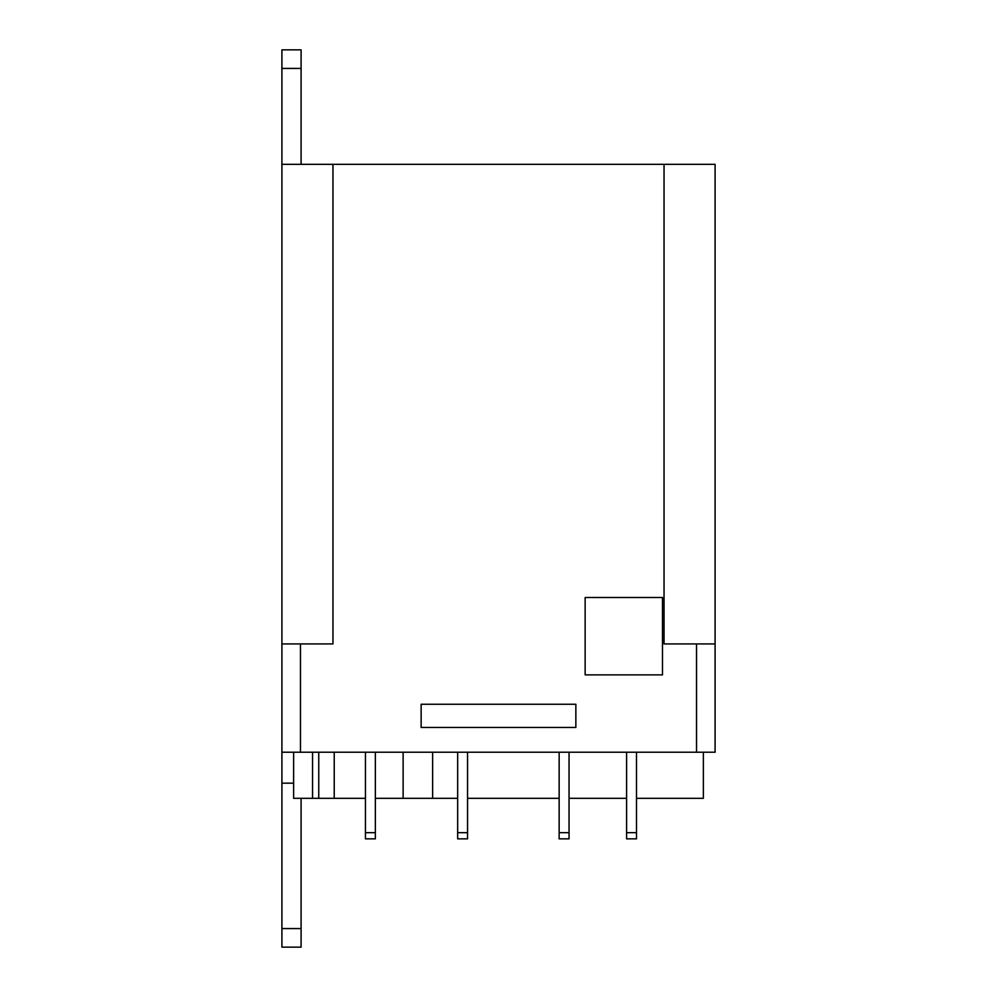 <?xml version="1.0" encoding="UTF-8"?>
<svg xmlns="http://www.w3.org/2000/svg" width="997" height="997" viewBox="0 0 997 997"><rect width="100%" height="100%" fill="white"/><g stroke="black" fill="none" stroke-linecap="round" stroke-linejoin="round"><path stroke-width="1.5" d="M375.358 838.851L365.45 838.851L365.45 832.669L375.358 832.669L375.358 838.851M467.556 838.851L457.66 838.851L457.66 832.669L467.556 832.669L467.556 838.851M569.05 838.851L559.143 838.851L559.143 832.669L569.05 832.669L569.05 838.851M636.497 838.851L626.602 838.851L626.602 832.669L636.497 832.669L636.497 838.851M301.094 164.331L301.094 49.85L281.914 49.85L281.914 164.331L715.086 164.331L715.086 643.925L664.039 643.925L664.039 164.331M375.358 752.224L375.358 832.669M365.45 832.669L365.45 752.224M467.556 752.224L467.556 832.669M457.66 832.669L457.66 752.224M569.05 752.224L569.05 832.669M559.143 832.669L559.143 752.224M636.497 752.224L636.497 832.669M626.602 832.669L626.602 752.224M662.494 674.869L585.139 674.869L585.139 597.515L662.494 597.515L662.494 674.869M575.855 727.461L421.145 727.461L421.145 704.256L575.855 704.256L575.855 727.461M332.961 164.331L332.961 643.925L281.914 643.925L281.914 164.331M715.086 752.224L715.086 643.925L715.086 752.224L281.914 752.224L281.914 643.925L281.914 947.15L301.094 947.15L301.094 798.323M293.629 798.323L293.629 752.224L293.629 798.323L334.219 798.323L334.219 752.224M312.547 752.224L312.547 798.323M403.124 752.224L403.124 798.323L375.358 798.323M365.45 798.323L334.219 798.323M403.124 798.323L432.623 798.323L432.623 752.224M703.359 752.224L703.359 798.323L636.497 798.323M626.602 798.323L569.05 798.323M559.143 798.323L467.556 798.323M457.66 798.323L432.623 798.323M281.914 68.419L301.094 68.419M281.914 928.581L301.094 928.581M281.914 783.156L293.629 783.156M300.471 752.224L300.471 643.925M696.529 752.224L696.529 643.925M318.753 752.224L318.753 798.323"/></g></svg>
